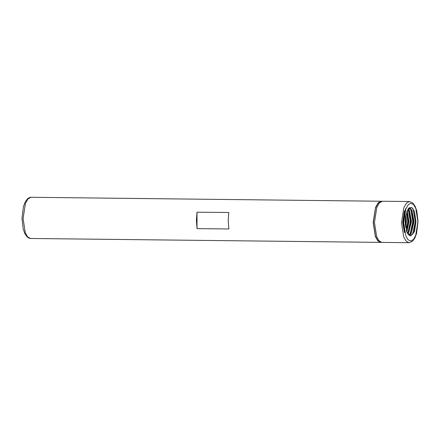 <?xml version="1.0" encoding="UTF-8"?>
<svg xmlns="http://www.w3.org/2000/svg" width="440" height="440" viewBox="0 0 440 440"><rect width="100%" height="100%" fill="white"/><g stroke="black" fill="none" stroke-linecap="round" stroke-linejoin="round"><path stroke-width="0.66" d="M374.462 222.453L376.794 207.465L379.379 202.846L382.41 201.245L409.442 201.548L406.411 203.148L403.821 207.768L401.495 222.756L403.684 236.874L406.104 241.181L408.98 242.71L381.948 242.407L379.077 240.873L376.651 236.566L374.462 222.453M380.54 242.039L377.757 240.433L375.425 236.17L373.318 222.426L375.562 207.829L378.054 203.264L380.991 201.581M381.315 242.33L380.677 242.391L377.8 240.862L375.381 236.555L373.192 222.437L375.518 207.449L378.109 202.835L381.139 201.229L381.777 201.306M197.01 212.174L196.383 220.446L197.038 228.619L228.839 228.976L228.184 220.803L228.811 212.531L197.01 212.174L197.038 228.619M409.349 208.439L411.23 210.04L412.093 211.838L413.402 221.7L411.631 231.418L410.427 233.783L409.046 235.279M407.66 209.677L409.668 208.412L411.868 210.045L414.04 221.711L411.059 233.789L409.365 235.488M408.067 209.198L409.552 211.811L410.856 221.672L409.084 231.385L407.792 233.882M408.392 208.906L409.327 210.018L411.493 221.678L408.106 234.322M406.533 231.281L408.078 221.59L407.006 211.783L408.315 221.645L406.549 231.336M407.165 210.678L408.947 221.65L406.857 232.122M405.548 216.59L405.768 221.617L405.411 225.819M405.895 214.726L406.406 221.623L405.686 227.805M408.403 208.522L409.668 208.412M410.823 235.862L414.452 231.55L415.943 221.733L414.475 211.42L411.752 207.537L408.639 208.23L405.532 216.678L406.72 231.814L410.823 235.862L408.034 234.229L406.637 231.578M415.943 221.733L414.172 231.446L412.968 233.811L410.311 235.84M412.352 207.961L412.94 208.747L415.388 221.672L412.555 234.377M404.399 232.386L402.71 222.585L404.399 210.7M409.459 207.581L410.273 208.532M410.812 209.451L412.847 221.645L410.009 234.35M408.271 209.424L410.3 221.617L407.743 233.805M406.687 211.904L407.759 221.584L406.373 230.78M405.224 220.49L405.202 221.975M414.354 211.112L415.707 221.678L413.963 231.946M404.833 232.694L403.029 222.585L405.433 209.187L406.252 208.01M409.657 207.477L410.768 208.802M411.895 211.338L413.166 221.645L411.422 231.919M409.354 211.31L410.619 221.617L408.875 231.891M405.427 217.569L405.317 224.846M403.728 222.723L405.774 209.22L408.062 204.947L410.768 203.291L413.479 204.507L415.778 208.406L417.874 221.573L415.827 235.076L413.54 239.349L410.834 241.005L408.122 239.789L405.823 235.889L403.728 222.723M23.073 218.499L25.405 203.511L27.99 198.891L31.02 197.291L29.942 197.412L27.61 198.671L25.174 201.982L23.436 206.641L22 218.449L23.183 228.932L24.816 233.629L27.175 236.995L29.48 238.304L30.558 238.453L27.687 236.918L25.262 232.612L23.073 218.499M408.98 242.71L412.396 241.323L414.788 238.09L416.543 233.453L418 221.551L416.834 211.139L415.201 206.404L412.808 202.994L409.442 201.548M381.139 201.229L31.02 197.291M380.677 242.391L30.558 238.453"/></g></svg>
